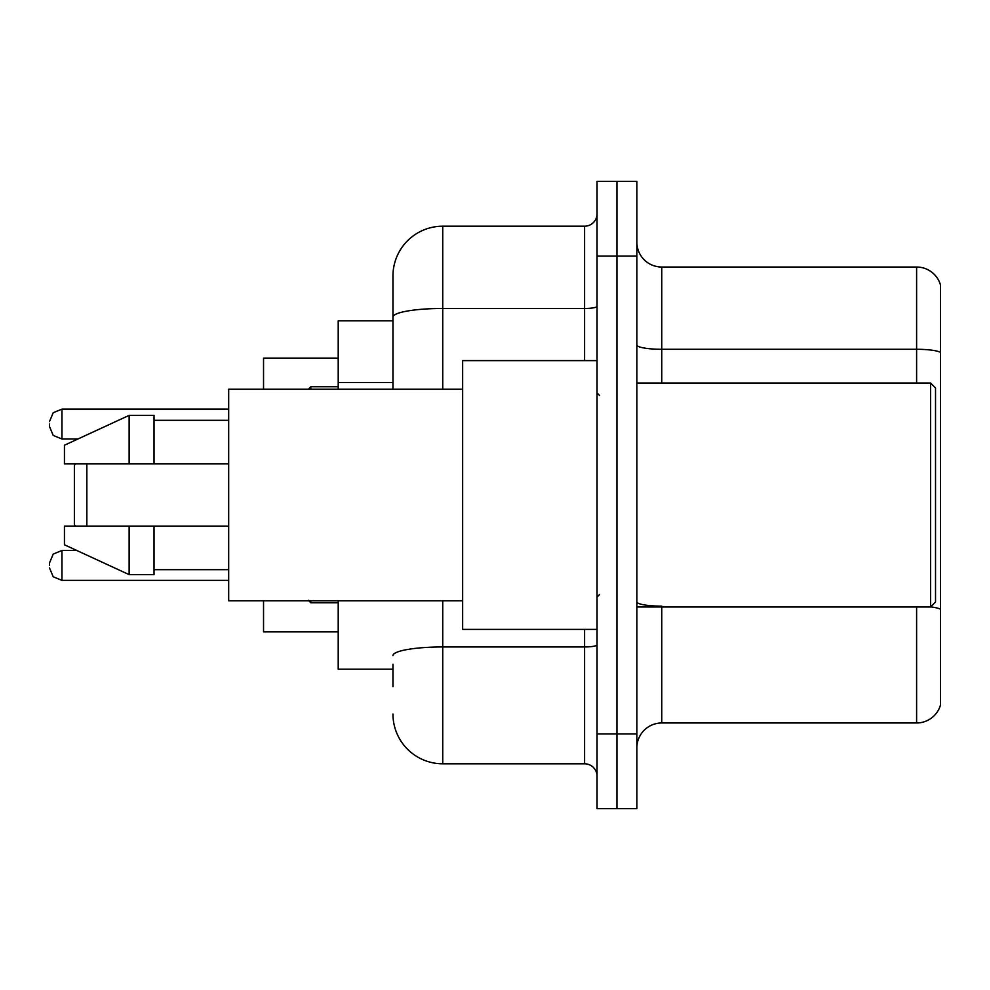 <?xml version="1.0" encoding="UTF-8"?>
<svg xmlns="http://www.w3.org/2000/svg" width="990" height="990" viewBox="0 0 990 990"><rect width="100%" height="100%" fill="white"/><g stroke="black" fill="none" stroke-linecap="round" stroke-linejoin="round"><path stroke-width="1.49" d="M392.956 365.062L392.956 317.122L392.956 320.785L338.209 320.785L338.209 389.231M392.956 669.215L338.209 669.215L338.209 600.769M392.956 686.639L392.956 664.24M597.044 733.924L597.044 808.595L616.956 808.595L616.956 733.924L616.956 808.595L636.867 808.595L636.867 733.924L616.956 733.924L616.956 256.076L616.956 733.924L597.044 733.924L597.044 256.076L616.956 256.076L616.956 181.405L616.956 256.076L636.867 256.076L636.867 733.924M636.867 256.076L636.867 181.405L597.044 181.405L597.044 256.076M442.74 600.769L442.74 763.797L584.595 763.797L584.595 629.393M392.956 389.231L392.956 275.987A49.772 49.772 0 0 1 442.74 226.203L584.595 226.203A12.449 12.449 0 0 0 597.044 213.766M392.956 275.987L392.956 303.361M597.044 776.234A12.449 12.449 0 0 0 584.595 763.797M442.74 763.797A49.772 49.772 0 0 1 392.956 714.013M636.867 747.871A24.886 24.886 0 0 1 661.753 722.972L916.604 722.972L916.604 606.994M940.5 284.947A24.886 24.886 0 0 0 916.604 267.028A24.886 24.886 0 0 1 940.5 284.947L940.5 705.053A24.886 24.886 0 0 1 916.604 722.972M940.5 352.403L940.5 352.403A24.886 4.319 180 0 0 916.604 349.284L916.604 267.028L661.753 267.028A24.886 24.886 0 0 1 636.867 242.129A24.886 24.886 0 0 0 661.753 267.028L661.753 383.006M940.5 352.749L940.5 623.428M75.636 463.889L74.386 465.139L74.386 524.861L75.636 526.111M86.835 463.889L86.835 526.111M263.538 600.769L263.538 631.88L338.209 631.88M338.209 358.12L263.538 358.12L263.538 389.231M930.551 383.006L935.525 387.981L935.525 602.019L930.551 606.994L930.551 383.006L636.867 383.006M597.044 360.607L462.639 360.607L462.639 629.393L597.044 629.393M462.639 389.231L228.69 389.231L228.69 600.769L462.639 600.769M129.145 463.889L64.437 463.889L64.437 445.228L129.145 415.354L129.145 463.889L228.69 463.889M129.145 415.354L154.032 415.354L154.032 463.889M228.69 526.111L154.032 526.111L154.032 574.646L129.145 574.646L129.145 526.111L64.437 526.111L64.437 544.772L129.145 574.646M64.437 526.111L80.908 526.111M154.032 526.111L129.145 526.111M49.5 565.439L49.5 562.951L49.5 565.439M49.5 424.067L49.5 426.554L49.5 424.067M392.956 382.486L338.209 382.486M597.044 644.787A12.449 2.166 0 0 1 584.595 646.953L442.74 646.953A49.772 8.638 180 0 0 392.956 655.603M442.74 226.203L442.74 308.472L584.595 308.472L584.595 226.203M392.956 317.122A49.772 8.638 180 0 1 442.74 308.472L442.74 389.231M584.595 360.607L584.595 308.472A12.449 2.166 0 0 0 597.044 306.306M661.753 606.994L661.753 722.972M916.604 383.006L916.604 349.284L661.753 349.284A24.886 4.319 -0 0 1 636.867 344.966M940.5 609.246A24.886 4.319 180 0 0 930.649 606.895M661.753 606.14A24.886 4.319 0 0 1 636.867 601.809M49.5 562.951L53.212 554.078L61.949 550.502L61.949 580.363L228.69 580.363M310.823 600.769L310.823 602.761L338.209 602.761M228.69 409.13L61.949 409.13L61.949 439.003L53.212 435.427L49.5 426.554M338.209 386.731L310.823 386.731L310.823 389.231M636.867 606.994L930.551 606.994M599.532 395.443L597.044 392.956M154.032 420.329L228.69 420.329M154.032 569.671L228.69 569.671M599.532 594.557L597.044 597.044M61.949 550.502L76.836 550.502M61.949 580.363L53.212 576.786L49.5 567.926M310.823 602.761L308.336 600.274M61.949 439.003L77.913 439.003M61.949 409.13L53.212 412.706L49.5 421.579M310.823 386.731L308.336 389.231"/></g></svg>
